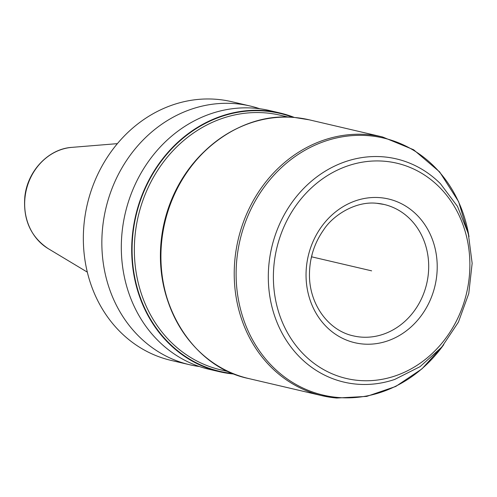 <?xml version="1.0" encoding="UTF-8"?>
<svg xmlns="http://www.w3.org/2000/svg" width="497" height="497" viewBox="0 0 497 497"><rect width="100%" height="100%" fill="white"/><g stroke="black" fill="none" stroke-linecap="round" stroke-linejoin="round"><path stroke-width="0.75" d="M259.776 108.756A132.854 117.199 103.2 0 0 250.153 106.01L231.645 101.68A132.854 117.199 -76.8 0 0 84.391 220.792A132.854 117.199 103.2 0 0 171.154 360.418L189.668 364.742A132.854 117.199 103.2 0 0 199.508 366.55M250.153 106.01A132.854 117.199 103.2 0 0 102.898 225.122A132.854 117.199 103.2 0 0 189.668 364.742M294.354 117.46A132.854 117.199 103.2 0 0 280.004 112.987A132.854 117.199 103.2 0 0 132.749 232.099A132.854 117.199 103.2 0 0 219.519 371.725A132.854 117.199 103.2 0 0 234.36 374.073M280.004 112.987L269.616 110.558A132.854 117.199 103.2 0 0 122.361 229.67A132.854 117.199 103.2 0 0 209.131 369.296L219.519 371.725M312.203 253.967A67.48 59.528 -76.8 0 1 310.88 259.627M371.632 270.846L311.489 256.787M87.329 272.139L48.166 248.612A54.036 47.669 103.2 0 1 25.086 196.781A54.036 47.669 -76.8 0 1 71.829 147.373L117.373 143.645M292.888 117.348A132.438 116.826 103.2 0 0 265.417 111.079A132.438 116.826 -76.8 0 0 133.196 231.509A132.438 116.826 -76.8 0 0 233 373.527M288.459 117.13L280.302 115.223A130.748 115.335 103.2 0 0 265.988 112.931A130.748 115.335 -76.8 0 0 136.582 224.327A130.748 115.335 -76.8 0 0 220.767 369.849L228.931 371.756M168.514 303.008A130.748 115.335 -76.8 0 1 203.826 151.964M195.433 347.571A132.631 117 -76.8 0 1 247.711 123.958M309.227 119.82A132.854 117.199 103.2 0 0 294.69 117.497A132.854 117.199 103.2 0 0 163.19 230.683A132.854 117.199 103.2 0 0 248.742 378.559C186.698 365.954 146.472 290.093 164.998 221.09C179.094 158.257 237.864 111.185 294.634 117.485L309.227 119.82L382.528 136.955A132.854 117.199 103.2 0 0 367.985 134.631A132.854 117.199 103.2 0 0 236.491 247.823A132.854 117.199 103.2 0 0 322.037 395.693A132.854 117.199 103.2 0 0 336.581 398.016M468.795 235.547A132.028 116.466 103.2 0 0 369.041 135.724A132.028 116.466 -76.8 0 0 237.156 256.402A132.028 116.466 -76.8 0 0 337.83 397.463A132.028 116.466 103.2 0 0 443.076 345.57M356.629 384.144A114.639 101.127 -76.8 0 1 269.212 261.658A114.639 101.127 -76.8 0 1 383.727 156.872A114.639 101.127 103.2 0 1 440.472 183.76L457.507 206.429L468.311 233.59L472.15 263.329L468.764 293.553L458.402 322.149L441.777 347.105L420.046 366.662L394.73 379.428A114.639 101.127 103.2 0 1 356.629 384.144M358.561 380.435A110.558 97.524 103.2 0 0 469 279.382A110.558 97.524 103.2 0 0 384.697 161.258A110.558 97.524 103.2 0 0 274.263 262.31A110.558 97.524 103.2 0 0 358.561 380.435M362.903 344.011A73.811 65.107 103.2 0 0 436.633 276.543A73.811 65.107 103.2 0 0 380.354 197.682A73.811 65.107 103.2 0 0 306.624 265.149A73.811 65.107 103.2 0 0 362.903 344.011M377.086 203.31A67.48 59.528 -76.8 0 1 384.088 204.46A67.48 59.528 -76.8 0 1 427.544 279.569A67.48 59.528 -76.8 0 1 360.754 337.059A67.48 59.528 103.2 0 1 353.367 335.879C328.088 330.524 308.755 303.611 309.469 273.518C309.78 257.359 314.52 242.785 323.69 229.794C332.884 215.375 355.641 200.788 376.9 203.31L384.088 204.46M48.166 248.612C30.758 236.907 22.986 219.599 24.85 196.669C27.447 171.074 48.451 148.808 71.829 147.373M248.742 378.559L322.037 395.693L336.711 398.035L366.711 396.407L395.749 386.461L421.984 368.855L443.759 344.744M382.528 136.955L413.572 149.727L439.64 171.906L458.625 201.664L469.044 236.584"/></g></svg>
